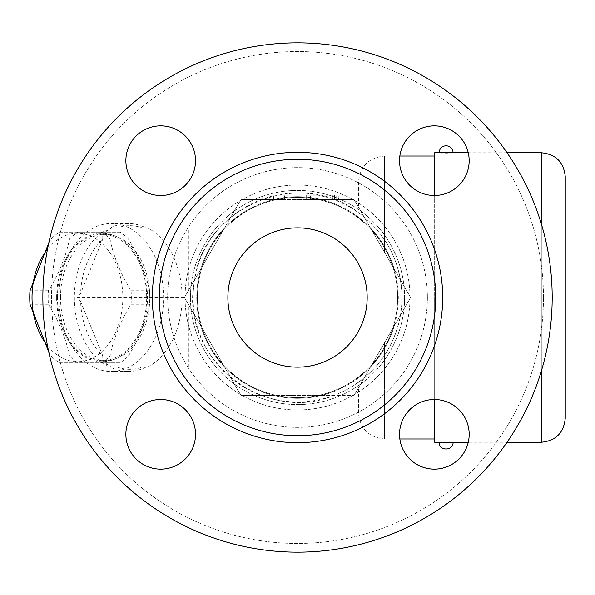 <?xml version="1.0" encoding="UTF-8"?>
<svg xmlns="http://www.w3.org/2000/svg" width="595" height="595" viewBox="0 0 595 595"><rect width="100%" height="100%" fill="white"/><g stroke="black" fill="none" stroke-linecap="round" stroke-linejoin="round"><path stroke-width="0.45" stroke-dasharray="2.98 2.23" d="M552.19 297.5A254.667 254.667 0 0 1 170.192 518.044A254.667 254.667 0 0 1 170.192 76.956A254.667 254.667 0 0 1 552.19 297.5A254.667 254.667 0 0 0 170.192 76.956A254.667 254.667 0 0 0 170.192 518.044A254.667 254.667 0 0 0 552.19 297.5A254.667 254.667 0 0 1 170.192 518.044A254.667 254.667 0 0 1 170.192 76.956A254.667 254.667 0 0 1 552.19 297.5M543.48 297.5A245.958 245.958 0 0 0 174.543 84.49A245.958 245.958 0 0 0 174.543 510.51A245.958 245.958 0 0 0 543.48 297.5A245.958 245.958 0 0 1 174.543 510.51A245.958 245.958 0 0 1 174.543 84.49A245.958 245.958 0 0 1 543.48 297.5M507.059 152.751L468.265 152.751A34.83 34.83 0 0 1 434.35 195.502A34.83 34.83 0 0 0 469.18 160.672A34.83 34.83 0 0 0 434.35 125.85A34.83 34.83 0 0 0 399.528 160.672A34.83 34.83 0 0 0 434.35 195.502A34.83 34.83 0 0 1 399.84 156.016L384.586 156.016L384.586 252.406L410.624 297.5L370.492 367.011A100.778 100.778 0 0 1 321.24 395.452L273.804 395.452A100.778 100.778 0 0 1 224.553 367.011L200.842 325.934A100.778 100.778 0 0 1 200.842 269.066L224.553 227.989A100.778 100.778 0 0 1 273.804 199.548L321.24 199.548A100.778 100.778 0 0 1 370.492 227.989L394.21 269.066A100.778 100.778 0 0 1 370.492 367.011L394.21 325.934A100.778 100.778 0 0 1 370.492 367.011L354.077 395.452L370.492 367.011A100.778 100.778 0 0 1 273.804 395.452L240.975 395.452L224.553 367.011A100.778 100.778 0 0 1 200.842 325.934L184.42 297.5L200.842 269.066A100.778 100.778 0 0 1 224.553 227.989L240.975 199.548L273.804 199.548A100.778 100.778 0 0 1 321.24 199.548L354.077 199.548L370.492 227.989A100.778 100.778 0 0 1 394.21 269.066L370.492 227.989A100.778 100.778 0 0 1 394.21 325.934L358.473 387.836L410.624 297.5L358.473 207.164L384.586 252.406L384.586 156.016C368.729 157.563 360.02 166.273 358.473 182.137L358.473 207.164L358.473 182.137M195.524 160.672A34.83 34.83 0 0 0 160.695 125.85A34.83 34.83 0 0 0 125.872 160.672A34.83 34.83 0 0 0 160.695 195.502A34.83 34.83 0 0 0 195.524 160.672A34.83 34.83 0 0 0 160.695 125.85A34.83 34.83 0 0 0 125.872 160.672A34.83 34.83 0 0 0 160.695 195.502A34.83 34.83 0 0 0 195.524 160.672M160.695 399.498A34.83 34.83 0 0 0 125.872 434.328A34.83 34.83 0 0 0 160.695 469.15A34.83 34.83 0 0 0 195.524 434.328A34.83 34.83 0 0 0 160.695 399.498A34.83 34.83 0 0 0 125.872 434.328A34.83 34.83 0 0 0 160.695 469.15A34.83 34.83 0 0 0 195.524 434.328A34.83 34.83 0 0 0 160.695 399.498M358.473 412.863L358.473 387.836L358.473 412.863C360.02 428.727 368.721 437.437 384.586 438.984L384.586 342.594L384.586 438.984L399.84 438.984A34.83 34.83 0 0 1 399.528 434.328A34.83 34.83 0 0 0 434.35 469.15A34.83 34.83 0 0 0 469.18 434.328A34.83 34.83 0 0 0 434.35 399.498A34.83 34.83 0 0 0 399.528 434.328A34.83 34.83 0 0 1 438.337 399.728A34.83 34.83 0 0 1 468.265 442.249L507.059 442.249M367.175 297.5A69.652 69.652 0 0 1 262.7 357.818A69.652 69.652 0 0 1 262.7 237.182A69.652 69.652 0 0 1 367.175 297.5A69.652 69.652 0 0 1 262.7 357.818A69.652 69.652 0 0 1 262.7 237.182A69.652 69.652 0 0 1 367.175 297.5A69.652 69.652 0 0 0 262.7 237.182A69.652 69.652 0 0 0 262.7 357.818A69.652 69.652 0 0 0 367.175 297.5M404.607 297.5A107.085 107.085 0 0 1 243.98 390.238A107.085 107.085 0 0 1 243.98 204.762A107.085 107.085 0 0 1 404.607 297.5A107.085 107.085 0 0 1 243.98 390.238A107.085 107.085 0 0 1 243.98 204.762A107.085 107.085 0 0 1 404.607 297.5M397.646 297.5A100.124 100.124 0 0 1 283.25 396.605A100.124 100.124 0 0 1 201.467 269.252A100.124 100.124 0 0 1 397.646 297.5A100.124 100.124 0 0 1 247.461 384.214A100.124 100.124 0 0 1 247.461 210.786A100.124 100.124 0 0 1 397.646 297.5A100.124 100.124 0 0 1 247.461 384.214A100.124 100.124 0 0 1 247.461 210.786A100.124 100.124 0 0 1 397.646 297.5A100.124 100.124 0 0 1 247.461 384.214A100.124 100.124 0 0 1 247.461 210.786A100.124 100.124 0 0 1 397.646 297.5M435.741 297.5A138.219 138.219 0 0 1 228.413 417.199A138.219 138.219 0 0 1 228.413 177.801A138.219 138.219 0 0 1 435.741 297.5M469.18 434.328A34.83 34.83 0 0 0 434.35 399.498A34.83 34.83 0 0 0 399.528 434.328A34.83 34.83 0 0 0 434.35 469.15A34.83 34.83 0 0 0 469.18 434.328M434.35 125.85A34.83 34.83 0 0 0 399.528 160.672A34.83 34.83 0 0 0 434.35 195.502A34.83 34.83 0 0 0 469.18 160.672A34.83 34.83 0 0 0 434.35 125.85M434.655 152.751L434.655 442.249M434.655 399.505L434.655 195.495M434.655 297.5L434.655 438.984L434.655 297.5M439.14 152.751L440.746 152.826M441.996 152.863L444.978 152.915M448.005 152.908L449.842 152.87M453.07 442.249L439.14 442.249M224.553 367.011A100.778 100.778 0 0 1 200.842 325.934L224.553 367.011A100.778 100.778 0 0 0 273.804 395.452L321.24 395.452A100.778 100.778 0 0 1 273.804 395.452L240.975 395.452L224.553 367.011M184.42 297.5L200.842 269.066A100.778 100.778 0 0 1 224.553 227.989L200.842 269.066A100.778 100.778 0 0 0 200.842 325.934L184.42 297.5L188.37 304.335L188.37 367.152L224.635 367.152L184.42 297.5L224.635 227.848L184.42 297.5L77.432 297.5L80.585 293.536A69.652 49.251 -90 0 1 102.749 239.257L102.764 231.678L105.843 231.678A74.003 52.33 90 0 1 112.076 227.848L117.349 227.848A71.831 50.791 -90 0 1 142.168 227.848L147.441 227.848A74.003 52.33 90 0 1 182.092 297.5A74.003 52.33 90 0 1 147.441 367.152L145.901 367.152A74.003 52.33 90 0 1 128.222 371.503A74.003 52.33 90 0 1 110.536 367.152L112.076 367.152A74.003 52.33 90 0 1 105.843 363.322L102.764 363.322A74.003 52.33 90 0 1 74.353 297.5A74.003 52.33 90 0 1 102.764 231.678M273.804 199.548A100.778 100.778 0 0 1 321.24 199.548L273.804 199.548A100.778 100.778 0 0 0 224.553 227.989L240.975 199.548L273.804 199.548M370.492 227.989A100.778 100.778 0 0 0 321.24 199.548L354.077 199.548L370.492 227.989M321.24 395.452L354.077 395.452L321.24 395.452M128.356 356.063C138.985 338.786 146.043 321.508 149.516 304.238A71.831 50.791 -90 0 0 149.516 290.762C146.043 273.492 138.985 256.214 128.356 238.937A71.831 50.791 -90 0 0 120.108 232.199L77.789 232.199A71.831 50.791 -90 0 0 69.541 238.937C66.067 256.214 59.009 273.492 48.381 290.762A71.831 50.791 -90 0 0 48.158 297.5A71.831 50.791 -90 0 0 48.381 304.238C59.009 321.508 66.067 338.786 69.541 356.063A71.831 50.791 -90 0 0 77.789 362.801L120.108 362.801A71.831 50.791 -90 0 0 128.356 356.063L109.949 356.063A71.831 50.791 90 0 1 101.7 362.801L59.381 362.801A71.831 50.791 90 0 1 51.133 356.063L48.775 352.076M56.651 297.5A64.208 45.406 90 0 1 124.757 241.89A64.208 45.406 90 0 1 124.757 353.11A64.208 45.406 90 0 1 56.651 297.5M47.466 345.747A64.208 45.406 -90 0 0 110.224 341.917A64.208 45.406 -90 0 0 110.224 253.083A64.208 45.406 -90 0 0 47.466 249.253M48.775 242.924L51.133 238.937A71.831 50.791 90 0 1 59.381 232.199L101.7 232.199A71.831 50.791 90 0 1 109.949 238.937C113.422 256.214 120.473 273.492 131.108 290.762A71.831 50.791 90 0 1 131.108 304.238C120.473 321.508 113.422 338.786 109.949 356.063M48.381 290.762L29.973 290.762M69.541 238.937L51.133 238.937M77.789 232.199L59.381 232.199M120.108 232.199L101.7 232.199M128.356 238.937L109.949 238.937M149.516 290.762L131.108 290.762M149.516 304.238L131.108 304.238M57.425 297.5A63.122 44.632 90 0 1 102.057 234.378A63.122 44.632 90 0 1 146.69 297.5A63.122 44.632 90 0 1 102.057 360.622A63.122 44.632 90 0 1 57.425 297.5M120.108 362.801L101.7 362.801M77.789 362.801L59.381 362.801M69.541 356.063L51.133 356.063M48.381 304.238L29.973 304.238M60.504 297.5A63.122 44.632 90 0 1 105.137 234.378A63.122 44.632 90 0 1 149.769 297.5A63.122 44.632 90 0 1 105.137 360.622A63.122 44.632 90 0 1 60.504 297.5M565.25 176.7L565.25 418.3M336.703 195.197L306.232 195.197L336.703 195.197L336.703 199.548L314.933 199.548L336.703 199.548L336.703 195.197M306.232 199.548L306.232 195.197L310.583 195.197L306.232 195.197L306.232 199.548L314.933 199.548L314.933 195.197L314.933 199.548L306.232 199.548L341.054 199.548L306.232 199.548L310.583 199.548L306.232 199.548L306.232 195.197L306.232 199.548M334.576 195.197L309.14 195.197L334.576 195.197L334.576 199.548L334.576 195.197M338.838 199.548L318.065 199.548L338.838 199.548L338.838 195.197L338.838 199.548M318.065 199.548L318.065 195.197M332.352 195.197L310.583 195.197L332.352 195.197L332.352 199.548L332.352 195.197L332.352 199.548L341.054 199.548L341.054 195.197L341.054 199.548L332.352 199.548L332.352 195.197M332.352 199.548L310.583 199.548L332.352 199.548M269.23 199.548L269.23 195.197L262.7 195.197L284.462 195.197L262.7 195.197L269.23 195.197L269.23 199.548L262.7 199.548L269.23 199.548M262.7 199.548L262.7 195.197L262.7 199.548L284.462 199.548L262.7 199.548L262.7 195.197M273.581 199.548L273.581 195.197M284.462 199.548L284.462 195.197L284.462 199.548L277.932 199.548L284.462 199.548L284.462 195.197M277.932 199.548L277.932 195.197L277.932 199.548M273.886 199.548L273.886 195.197M110.536 227.848A74.003 52.33 90 0 1 128.222 223.497A74.003 52.33 90 0 1 145.901 227.848M128.974 227.848A74.003 52.33 -90 0 0 111.295 223.497A74.003 52.33 -90 0 0 58.965 297.493A74.003 52.33 -90 0 0 58.965 297.5A74.003 52.33 -90 0 0 58.965 297.507A74.003 52.33 -90 0 0 111.295 371.503A74.003 52.33 -90 0 0 162.844 310.188A74.003 52.33 -90 0 0 128.974 227.848M145.901 367.152L142.168 367.152A71.831 50.791 -90 0 1 117.349 367.152L110.536 367.152M102.764 363.322L102.749 355.743A69.652 49.251 -90 0 1 80.585 301.464L77.432 297.5M80.585 301.464L102.749 355.743M102.749 239.257L80.585 293.536M117.349 367.152L142.168 367.152M142.168 227.848L117.349 227.848M147.441 367.152L188.37 367.152M188.37 290.665L188.37 227.848L147.441 227.848M105.843 363.322L107.405 367.152L112.076 367.152M188.37 227.848L107.405 227.848L105.843 231.678M188.37 304.335L224.635 367.152L107.405 367.152M112.076 227.848L107.405 227.848M427.389 297.5A129.866 129.866 0 0 1 232.593 409.97A129.866 129.866 0 0 1 232.593 185.03A129.866 129.866 0 0 1 427.389 297.5A129.866 129.866 0 0 0 232.593 185.03A129.866 129.866 0 0 0 232.593 409.97A129.866 129.866 0 0 0 427.389 297.5M409.992 297.5A112.47 112.47 0 0 0 241.287 200.099A112.47 112.47 0 0 0 241.287 394.902A112.47 112.47 0 0 0 409.992 297.5A112.47 112.47 0 0 1 241.287 394.902A112.47 112.47 0 0 1 241.287 200.099A112.47 112.47 0 0 1 409.992 297.5M442.702 297.5A145.18 145.18 0 0 1 224.932 423.231A145.18 145.18 0 0 1 224.932 171.769A145.18 145.18 0 0 1 442.702 297.5M541.309 442.249L541.309 152.751M541.309 223.846L541.309 371.154M314.933 199.548L314.933 195.197M309.14 199.548L309.14 195.197L309.14 199.548M310.583 199.548L310.583 195.197L310.583 199.548M197.302 268.025C189.589 295.752 192.475 322.334 205.944 347.77C222.716 376.784 247.565 394.388 280.498 400.569C304.216 404.265 326.648 400.435 347.792 389.078C376.806 372.306 394.411 347.458 400.599 314.524C404.288 290.806 400.457 268.382 389.1 247.23C372.329 218.216 347.48 200.612 314.547 194.431C264.217 185.015 210.704 218.596 197.302 268.025M401.989 297.5C401.848 318.883 395.824 338.458 383.924 356.219C371.793 373.824 355.81 386.631 335.982 394.634C266.24 425.931 180.902 359.737 193.881 284.41C200.046 208.213 299.166 165.321 358.926 212.988C386.772 234.281 401.127 262.454 401.989 297.5M105.137 234.378L102.057 234.378M105.137 360.622L102.057 360.622M341.054 199.548L341.054 195.197M128.222 223.497L111.295 223.497M128.222 371.503L111.295 371.503"/><path stroke-width="0.89" d="M552.19 297.5A254.667 254.667 0 0 1 170.192 518.044A254.667 254.667 0 0 1 170.192 76.956A254.667 254.667 0 0 1 552.19 297.5M367.175 297.5A69.652 69.652 0 0 1 262.7 357.818A69.652 69.652 0 0 1 262.7 237.182A69.652 69.652 0 0 1 367.175 297.5M435.741 297.5A138.219 138.219 0 0 1 228.413 417.199A138.219 138.219 0 0 1 228.413 177.801A138.219 138.219 0 0 1 435.741 297.5M469.18 434.328A34.83 34.83 0 0 1 416.939 464.487A34.83 34.83 0 0 1 416.939 404.169A34.83 34.83 0 0 1 469.18 434.328M160.695 469.15A34.83 34.83 0 0 1 130.536 416.916A34.83 34.83 0 0 1 190.854 416.916A34.83 34.83 0 0 1 160.695 469.15M125.872 160.672A34.83 34.83 0 0 1 178.113 130.513A34.83 34.83 0 0 1 178.113 190.831A34.83 34.83 0 0 1 125.872 160.672M434.35 125.85A34.83 34.83 0 0 1 464.509 178.084A34.83 34.83 0 0 1 404.191 178.084A34.83 34.83 0 0 1 434.35 125.85M434.655 156.016L399.84 156.016A34.83 34.83 0 0 1 468.265 152.751L434.655 152.751L434.655 195.495M195.524 160.672A34.83 34.83 0 0 1 143.283 190.831A34.83 34.83 0 0 1 143.283 130.513A34.83 34.83 0 0 1 195.524 160.672M160.695 399.498A34.83 34.83 0 0 1 190.854 451.739A34.83 34.83 0 0 1 130.536 451.739A34.83 34.83 0 0 1 160.695 399.498M434.655 399.505L434.655 442.249L468.265 442.249A34.83 34.83 0 0 1 399.84 438.984L434.655 438.984M440.746 152.826L441.996 152.863M444.978 152.915L448.005 152.908M449.842 152.87L453.07 152.751A6.969 6.969 0 0 0 446.109 145.79A6.969 6.969 0 0 0 439.14 152.751M47.466 249.253A64.208 45.406 -90 0 0 32.026 297.5A64.208 45.406 -90 0 0 47.466 345.747M48.775 352.076L29.973 304.238A71.831 50.791 90 0 1 29.75 297.5A71.831 50.791 90 0 1 29.973 290.762L48.775 242.924M541.309 371.154L541.309 442.249C555.849 440.828 563.829 432.848 565.25 418.3L565.25 176.7C563.829 162.152 555.849 154.172 541.309 152.751L541.309 223.846M442.702 297.5A145.18 145.18 0 0 0 224.932 171.769A145.18 145.18 0 0 0 224.932 423.231A145.18 145.18 0 0 0 442.702 297.5M541.309 152.751L507.059 152.751M541.309 442.249L507.059 442.249M439.14 442.249C438.723 451.226 453.487 451.233 453.07 442.249"/></g></svg>
